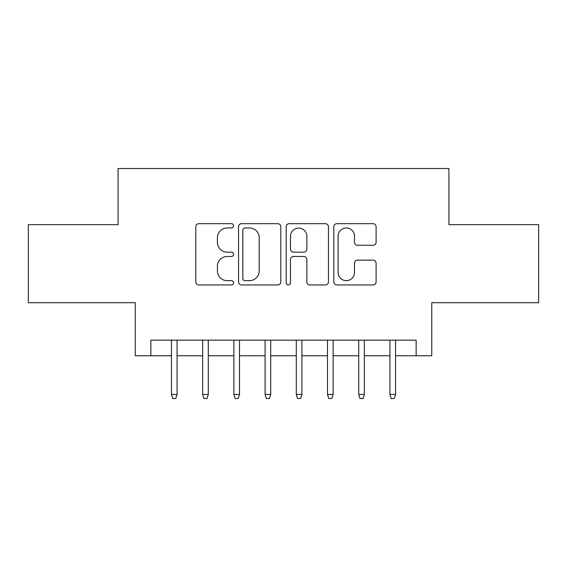 <?xml version="1.0" encoding="UTF-8"?>
<svg xmlns="http://www.w3.org/2000/svg" width="567" height="567" viewBox="0 0 567 567"><rect width="100%" height="100%" fill="white"/><g stroke="black" fill="none" stroke-linecap="round" stroke-linejoin="round"><path stroke-width="0.85" d="M233.561 225.829A2.148 2.148 0 0 0 231.421 223.681L198.868 223.681A3.062 3.062 0 0 0 195.806 226.743L195.806 281.891A3.062 3.062 0 0 0 198.868 284.953L231.421 284.953A2.148 2.148 0 0 0 233.561 282.805A2.148 2.148 0 0 0 231.421 280.665L227.204 280.665A9.802 9.802 0 0 1 217.402 270.863L217.402 266.263A9.802 9.802 0 0 1 227.204 256.461L231.421 256.461A2.148 2.148 0 0 0 233.561 254.321A2.148 2.148 0 0 0 231.421 252.173L227.204 252.173A9.802 9.802 0 0 1 217.402 242.371L217.402 237.771A9.802 9.802 0 0 1 227.204 227.969L231.421 227.969A2.148 2.148 0 0 0 233.561 225.829M373.029 245.277A3.062 3.062 0 0 0 376.098 242.215L376.098 226.743A3.062 3.062 0 0 0 373.029 223.681L336.883 223.681A3.062 3.062 0 0 0 333.821 226.743L333.821 281.891A3.062 3.062 0 0 0 336.883 284.953L373.029 284.953A3.062 3.062 0 0 0 376.098 281.891L376.098 263.201A3.062 3.062 0 0 0 373.029 260.14L357.564 260.14A3.062 3.062 0 0 0 354.495 263.201L354.495 272.472A8.193 8.193 0 0 1 346.302 280.665A8.193 8.193 0 0 1 338.109 272.472L338.109 236.163A8.193 8.193 0 0 1 346.302 227.969A8.193 8.193 0 0 1 354.495 236.163L354.495 242.215A3.062 3.062 0 0 0 357.564 245.277L373.029 245.277M150.85 355.75L150.85 340.15L416.15 340.15L416.15 355.75L431.749 355.75L431.749 302.693L538.65 302.693L538.65 224.667L448.915 224.667L448.915 168.484L118.085 168.484L118.085 224.667L28.35 224.667L28.35 302.693L135.251 302.693L135.251 355.75L171.454 355.75M280.821 226.743A3.062 3.062 0 0 0 277.759 223.681L241.606 223.681A3.062 3.062 0 0 0 238.544 226.743L238.544 281.891A3.062 3.062 0 0 0 241.606 284.953L277.759 284.953A3.062 3.062 0 0 0 280.821 281.891L280.821 226.743M289.241 223.681L325.394 223.681A3.062 3.062 0 0 1 328.456 226.743L328.456 281.891A3.062 3.062 0 0 1 325.394 284.953L309.922 284.953A3.062 3.062 0 0 1 306.86 281.891L306.86 259.523A3.062 3.062 0 0 0 303.799 256.461L293.536 256.461A3.062 3.062 0 0 0 290.467 259.523L290.467 282.805A2.148 2.148 0 0 1 288.327 284.953A2.148 2.148 0 0 1 286.179 282.805L286.179 226.743A3.062 3.062 0 0 1 289.241 223.681M177.067 355.75L202.66 355.75M208.28 355.75L233.873 355.75M239.494 355.75L265.087 355.75M270.7 355.75L296.3 355.75M301.913 355.75L327.506 355.75M333.127 355.75L358.72 355.75M364.34 355.75L389.933 355.75M395.546 355.75L416.15 355.75M244.972 227.969A2.148 2.148 0 0 0 242.832 230.117L242.832 278.517A2.148 2.148 0 0 0 244.972 280.665L249.416 280.665A9.802 9.802 0 0 0 259.218 270.863L259.218 237.771A9.802 9.802 0 0 0 249.416 227.969L244.972 227.969M306.86 236.319A8.193 8.193 0 0 0 298.667 228.125A8.193 8.193 0 0 0 290.467 236.319L290.467 249.111A3.062 3.062 0 0 0 293.536 252.173L303.799 252.173A3.062 3.062 0 0 0 306.86 249.111L306.86 236.319M171.454 394.455L172.701 398.516L175.82 398.516L177.067 394.455L171.454 394.455L171.454 340.15M177.067 394.455L177.067 340.15M202.66 394.455L203.914 398.516L207.033 398.516L208.28 394.455L202.66 394.455L202.66 340.15M208.28 394.455L208.28 340.15M233.873 394.455L235.121 398.516L238.246 398.516L239.494 394.455L233.873 394.455L233.873 340.15M239.494 394.455L239.494 340.15M265.087 394.455L266.334 398.516L269.453 398.516L270.7 394.455L265.087 394.455L265.087 340.15M270.7 394.455L270.7 340.15M296.3 394.455L297.547 398.516L300.666 398.516L301.913 394.455L296.3 394.455L296.3 340.15M301.913 394.455L301.913 340.15M327.506 394.455L328.754 398.516L331.879 398.516L333.127 394.455L327.506 394.455L327.506 340.15M333.127 394.455L333.127 340.15M358.72 394.455L359.967 398.516L363.086 398.516L364.34 394.455L358.72 394.455L358.72 340.15M364.34 394.455L364.34 340.15M389.933 394.455L391.18 398.516L394.299 398.516L395.546 394.455L389.933 394.455L389.933 340.15M395.546 394.455L395.546 340.15"/></g></svg>
